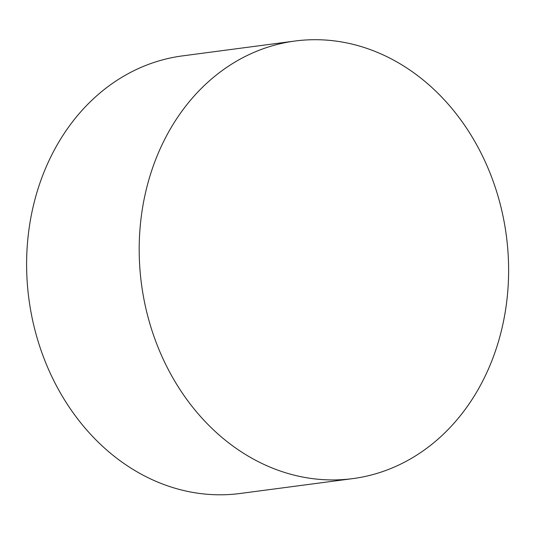 <?xml version="1.0" encoding="UTF-8"?>
<svg xmlns="http://www.w3.org/2000/svg" width="535" height="535" viewBox="0 0 535 535"><rect width="100%" height="100%" fill="white"/><g stroke="black" fill="none" stroke-linecap="round" stroke-linejoin="round"><path stroke-width="0.8" d="M505.809 308.28A220.687 184.033 82.5 0 0 295.012 41.028A220.687 184.033 82.5 0 0 141.454 283.904A220.687 184.033 82.5 0 0 352.786 478.611A220.687 184.033 82.5 0 0 505.809 308.28M295.012 41.028L182.442 55.894A220.687 184.033 82.5 0 0 28.877 298.771A220.687 184.033 82.5 0 0 240.208 493.477L352.786 478.611"/></g></svg>
